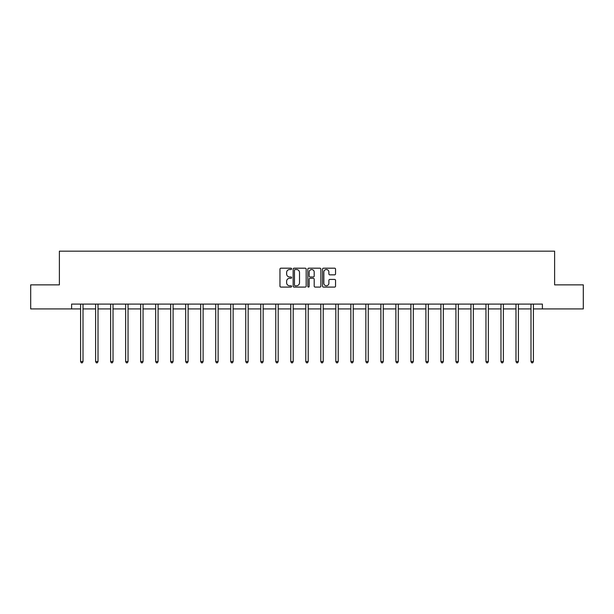 <?xml version="1.0" encoding="UTF-8"?>
<svg xmlns="http://www.w3.org/2000/svg" width="614" height="614" viewBox="0 0 614 614"><rect width="100%" height="100%" fill="white"/><g stroke="black" fill="none" stroke-linecap="round" stroke-linejoin="round"><path stroke-width="0.92" d="M291.604 268.855A0.66 0.66 0 0 0 290.944 268.188L280.905 268.188A0.944 0.944 0 0 0 279.961 269.139L279.961 286.139A0.944 0.944 0 0 0 280.905 287.083L290.944 287.083A0.66 0.66 0 0 0 291.604 286.423A0.66 0.66 0 0 0 290.944 285.763L289.639 285.763A3.024 3.024 0 0 1 286.623 282.739L286.623 281.319A3.024 3.024 0 0 1 289.639 278.296L290.944 278.296A0.66 0.66 0 0 0 291.604 277.635A0.66 0.66 0 0 0 290.944 276.975L289.639 276.975A3.024 3.024 0 0 1 286.623 273.951L286.623 272.539A3.024 3.024 0 0 1 289.639 269.515L290.944 269.515A0.66 0.66 0 0 0 291.604 268.855M334.607 274.849A0.944 0.944 0 0 0 335.551 273.905L335.551 269.139A0.944 0.944 0 0 0 334.607 268.188L323.463 268.188A0.944 0.944 0 0 0 322.519 269.139L322.519 286.139A0.944 0.944 0 0 0 323.463 287.083L334.607 287.083A0.944 0.944 0 0 0 335.551 286.139L335.551 280.375A0.944 0.944 0 0 0 334.607 279.431L329.833 279.431A0.944 0.944 0 0 0 328.889 280.375L328.889 283.238A2.525 2.525 0 0 1 326.364 285.763A2.525 2.525 0 0 1 323.839 283.238L323.839 272.04A2.525 2.525 0 0 1 326.364 269.515A2.525 2.525 0 0 1 328.889 272.04L328.889 273.905A0.944 0.944 0 0 0 329.833 274.849L334.607 274.849M71.6 308.919L30.7 308.919L30.7 284.858L59.381 284.858L59.381 251.172L554.619 251.172L554.619 284.858L583.3 284.858L583.3 308.919L542.4 308.919L542.4 304.107L71.6 304.107L71.6 308.919L80.603 308.919M306.171 269.139A0.944 0.944 0 0 0 305.227 268.188L294.083 268.188A0.944 0.944 0 0 0 293.139 269.139L293.139 286.139A0.944 0.944 0 0 0 294.083 287.083L305.227 287.083A0.944 0.944 0 0 0 306.171 286.139L306.171 269.139M308.773 268.188L319.917 268.188A0.944 0.944 0 0 1 320.861 269.139L320.861 286.139A0.944 0.944 0 0 1 319.917 287.083L315.151 287.083A0.944 0.944 0 0 1 314.199 286.139L314.199 279.247A0.944 0.944 0 0 0 313.255 278.296L310.093 278.296A0.944 0.944 0 0 0 309.149 279.247L309.149 286.423A0.66 0.66 0 0 1 308.489 287.083A0.66 0.66 0 0 1 307.829 286.423L307.829 269.139A0.944 0.944 0 0 1 308.773 268.188M83.005 308.919L95.615 308.919M98.017 308.919L110.627 308.919M113.03 308.919L125.64 308.919M128.042 308.919L140.652 308.919M143.054 308.919L155.664 308.919M158.074 308.919L170.677 308.919M173.087 308.919L185.689 308.919M188.099 308.919L200.701 308.919M203.111 308.919L215.721 308.919M218.123 308.919L230.734 308.919M233.136 308.919L245.746 308.919M248.148 308.919L260.758 308.919M263.16 308.919L275.77 308.919M278.18 308.919L290.783 308.919M293.193 308.919L305.795 308.919M308.205 308.919L320.807 308.919M323.217 308.919L335.82 308.919M338.23 308.919L350.84 308.919M353.242 308.919L365.852 308.919M368.254 308.919L380.864 308.919M383.266 308.919L395.876 308.919M398.279 308.919L410.889 308.919M413.299 308.919L425.901 308.919M428.311 308.919L440.913 308.919M443.323 308.919L455.926 308.919M458.336 308.919L470.946 308.919M473.348 308.919L485.958 308.919M488.36 308.919L500.97 308.919M503.373 308.919L515.983 308.919M518.385 308.919L530.995 308.919M533.397 308.919L542.4 308.919M295.119 269.515A0.66 0.66 0 0 0 294.459 270.175L294.459 285.103A0.66 0.66 0 0 0 295.119 285.763L296.493 285.763A3.024 3.024 0 0 0 299.517 282.739L299.517 272.539A3.024 3.024 0 0 0 296.493 269.515L295.119 269.515M314.199 272.086A2.525 2.525 0 0 0 311.674 269.561A2.525 2.525 0 0 0 309.149 272.086L309.149 276.031A0.944 0.944 0 0 0 310.093 276.975L313.255 276.975A0.944 0.944 0 0 0 314.199 276.031L314.199 272.086M83.136 304.107L83.074 304.245A0.959 0.959 0 0 0 83.005 304.605L83.005 361.577L80.603 361.577L80.603 304.605A0.959 0.959 0 0 0 80.534 304.245L80.472 304.107M83.005 361.577L82.284 362.828L81.324 362.828L80.603 361.577M98.148 304.107L98.086 304.245A0.959 0.959 0 0 0 98.017 304.605L98.017 361.577L95.615 361.577L95.615 304.605A0.959 0.959 0 0 0 95.546 304.245L95.485 304.107M98.017 361.577L97.296 362.828L96.337 362.828L95.615 361.577M113.16 304.107L113.099 304.245A0.959 0.959 0 0 0 113.03 304.605L113.03 361.577L110.627 361.577L110.627 304.605A0.959 0.959 0 0 0 110.558 304.245L110.497 304.107M113.03 361.577L112.308 362.828L111.349 362.828L110.627 361.577M128.172 304.107L128.111 304.245A0.959 0.959 0 0 0 128.042 304.605L128.042 361.577L125.64 361.577L125.64 304.605A0.959 0.959 0 0 0 125.571 304.245L125.509 304.107M128.042 361.577L127.321 362.828L126.361 362.828L125.64 361.577M143.185 304.107L143.131 304.245A0.959 0.959 0 0 0 143.054 304.605L143.054 361.577L140.652 361.577L140.652 304.605A0.959 0.959 0 0 0 140.583 304.245L140.529 304.107M143.054 361.577L142.333 362.828L141.373 362.828L140.652 361.577M158.197 304.107L158.143 304.245A0.959 0.959 0 0 0 158.074 304.605L158.074 361.577L155.664 361.577L155.664 304.605A0.959 0.959 0 0 0 155.595 304.245L155.542 304.107M158.074 361.577L157.353 362.828L156.386 362.828L155.664 361.577M173.209 304.107L173.156 304.245A0.959 0.959 0 0 0 173.087 304.605L173.087 361.577L170.677 361.577L170.677 304.605A0.959 0.959 0 0 0 170.608 304.245L170.554 304.107M173.087 361.577L172.365 362.828L171.398 362.828L170.677 361.577M188.222 304.107L188.168 304.245A0.959 0.959 0 0 0 188.099 304.605L188.099 361.577L185.689 361.577L185.689 304.605A0.959 0.959 0 0 0 185.62 304.245L185.566 304.107M188.099 361.577L187.377 362.828L186.41 362.828L185.689 361.577M203.234 304.107L203.18 304.245A0.959 0.959 0 0 0 203.111 304.605L203.111 361.577L200.701 361.577L200.701 304.605A0.959 0.959 0 0 0 200.632 304.245L200.578 304.107M203.111 361.577L202.39 362.828L201.43 362.828L200.701 361.577M218.254 304.107L218.193 304.245A0.959 0.959 0 0 0 218.123 304.605L218.123 361.577L215.721 361.577L215.721 304.605A0.959 0.959 0 0 0 215.652 304.245L215.591 304.107M218.123 361.577L217.402 362.828L216.443 362.828L215.721 361.577M233.266 304.107L233.205 304.245A0.959 0.959 0 0 0 233.136 304.605L233.136 361.577L230.734 361.577L230.734 304.605A0.959 0.959 0 0 0 230.664 304.245L230.603 304.107M233.136 361.577L232.414 362.828L231.455 362.828L230.734 361.577M248.279 304.107L248.217 304.245A0.959 0.959 0 0 0 248.148 304.605L248.148 361.577L245.746 361.577L245.746 304.605A0.959 0.959 0 0 0 245.677 304.245L245.615 304.107M248.148 361.577L247.427 362.828L246.467 362.828L245.746 361.577M263.291 304.107L263.229 304.245A0.959 0.959 0 0 0 263.16 304.605L263.16 361.577L260.758 361.577L260.758 304.605A0.959 0.959 0 0 0 260.689 304.245L260.628 304.107M263.16 361.577L262.439 362.828L261.48 362.828L260.758 361.577M278.303 304.107L278.249 304.245A0.959 0.959 0 0 0 278.18 304.605L278.18 361.577L275.77 361.577L275.77 304.605A0.959 0.959 0 0 0 275.701 304.245L275.648 304.107M278.18 361.577L277.451 362.828L276.492 362.828L275.77 361.577M293.315 304.107L293.262 304.245A0.959 0.959 0 0 0 293.193 304.605L293.193 361.577L290.783 361.577L290.783 304.605A0.959 0.959 0 0 0 290.714 304.245L290.66 304.107M293.193 361.577L292.471 362.828L291.504 362.828L290.783 361.577M308.328 304.107L308.274 304.245A0.959 0.959 0 0 0 308.205 304.605L308.205 361.577L305.795 361.577L305.795 304.605A0.959 0.959 0 0 0 305.726 304.245L305.672 304.107M308.205 361.577L307.484 362.828L306.516 362.828L305.795 361.577M323.34 304.107L323.286 304.245A0.959 0.959 0 0 0 323.217 304.605L323.217 361.577L320.807 361.577L320.807 304.605A0.959 0.959 0 0 0 320.738 304.245L320.685 304.107M323.217 361.577L322.496 362.828L321.529 362.828L320.807 361.577M338.352 304.107L338.299 304.245A0.959 0.959 0 0 0 338.23 304.605L338.23 361.577L335.82 361.577L335.82 304.605A0.959 0.959 0 0 0 335.751 304.245L335.697 304.107M338.23 361.577L337.508 362.828L336.549 362.828L335.82 361.577M353.372 304.107L353.311 304.245A0.959 0.959 0 0 0 353.242 304.605L353.242 361.577L350.84 361.577L350.84 304.605A0.959 0.959 0 0 0 350.771 304.245L350.709 304.107M353.242 361.577L352.52 362.828L351.561 362.828L350.84 361.577M368.385 304.107L368.323 304.245A0.959 0.959 0 0 0 368.254 304.605L368.254 361.577L365.852 361.577L365.852 304.605A0.959 0.959 0 0 0 365.783 304.245L365.721 304.107M368.254 361.577L367.533 362.828L366.573 362.828L365.852 361.577M383.397 304.107L383.336 304.245A0.959 0.959 0 0 0 383.266 304.605L383.266 361.577L380.864 361.577L380.864 304.605A0.959 0.959 0 0 0 380.795 304.245L380.734 304.107M383.266 361.577L382.545 362.828L381.586 362.828L380.864 361.577M398.409 304.107L398.348 304.245A0.959 0.959 0 0 0 398.279 304.605L398.279 361.577L395.876 361.577L395.876 304.605A0.959 0.959 0 0 0 395.807 304.245L395.746 304.107M398.279 361.577L397.557 362.828L396.598 362.828L395.876 361.577M413.422 304.107L413.368 304.245A0.959 0.959 0 0 0 413.299 304.605L413.299 361.577L410.889 361.577L410.889 304.605A0.959 0.959 0 0 0 410.82 304.245L410.766 304.107M413.299 361.577L412.57 362.828L411.61 362.828L410.889 361.577M428.434 304.107L428.38 304.245A0.959 0.959 0 0 0 428.311 304.605L428.311 361.577L425.901 361.577L425.901 304.605A0.959 0.959 0 0 0 425.832 304.245L425.778 304.107M428.311 361.577L427.59 362.828L426.623 362.828L425.901 361.577M443.446 304.107L443.392 304.245A0.959 0.959 0 0 0 443.323 304.605L443.323 361.577L440.913 361.577L440.913 304.605A0.959 0.959 0 0 0 440.844 304.245L440.791 304.107M443.323 361.577L442.602 362.828L441.635 362.828L440.913 361.577M458.458 304.107L458.405 304.245A0.959 0.959 0 0 0 458.336 304.605L458.336 361.577L455.926 361.577L455.926 304.605A0.959 0.959 0 0 0 455.857 304.245L455.803 304.107M458.336 361.577L457.614 362.828L456.647 362.828L455.926 361.577M473.471 304.107L473.417 304.245A0.959 0.959 0 0 0 473.348 304.605L473.348 361.577L470.946 361.577L470.946 304.605A0.959 0.959 0 0 0 470.869 304.245L470.815 304.107M473.348 361.577L472.626 362.828L471.667 362.828L470.946 361.577M488.491 304.107L488.429 304.245A0.959 0.959 0 0 0 488.36 304.605L488.36 361.577L485.958 361.577L485.958 304.605A0.959 0.959 0 0 0 485.889 304.245L485.827 304.107M488.36 361.577L487.639 362.828L486.679 362.828L485.958 361.577M503.503 304.107L503.442 304.245A0.959 0.959 0 0 0 503.373 304.605L503.373 361.577L500.97 361.577L500.97 304.605A0.959 0.959 0 0 0 500.901 304.245L500.84 304.107M503.373 361.577L502.651 362.828L501.692 362.828L500.97 361.577M518.515 304.107L518.454 304.245A0.959 0.959 0 0 0 518.385 304.605L518.385 361.577L515.983 361.577L515.983 304.605A0.959 0.959 0 0 0 515.913 304.245L515.852 304.107M518.385 361.577L517.663 362.828L516.704 362.828L515.983 361.577M533.528 304.107L533.466 304.245A0.959 0.959 0 0 0 533.397 304.605L533.397 361.577L530.995 361.577L530.995 304.605A0.959 0.959 0 0 0 530.926 304.245L530.864 304.107M533.397 361.577L532.676 362.828L531.716 362.828L530.995 361.577"/></g></svg>
